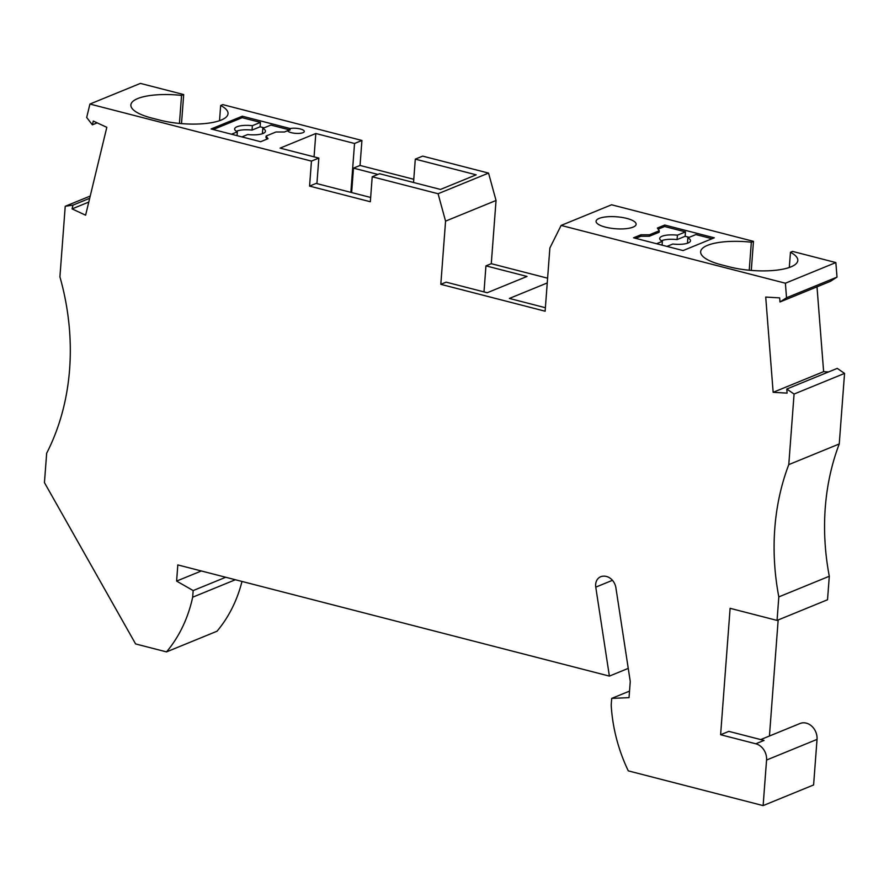 <?xml version="1.0" encoding="UTF-8"?>
<svg xmlns="http://www.w3.org/2000/svg" width="889" height="889" viewBox="0 0 889 889"><rect width="100%" height="100%" fill="white"/><g stroke="black" fill="none" stroke-linecap="round" stroke-linejoin="round"><path stroke-width="1.33" d="M547.246 282.958L509.386 298.437L545.379 307.716M413.541 182.489L415.296 159.142L476.182 174.822L440.488 189.435L379.592 173.744L372.213 176.767L438.077 193.735L445.567 221.128L440.811 284.336L446.145 282.146L487.216 292.737L527.021 276.446L485.95 265.867L483.994 291.903M664.739 225.039L657.349 228.062L659.282 230.751L649.437 234.785L640.936 234.785L633.546 237.796L683.096 250.565L714.278 237.808L664.739 225.039L664.628 226.517L658.138 229.162M211.104 128.972L260.655 141.729L268.034 138.706L266.1 136.028L275.957 131.994L284.447 131.994L287.514 130.739A8.49 2.545 4.3 0 0 291.303 132.672A8.49 2.545 4.3 0 0 299.837 133.339A8.49 2.545 4.3 0 0 304.294 131.461A8.49 2.545 4.3 0 0 300.338 128.972A8.49 2.545 4.3 0 0 290.158 128.538L242.297 116.203L211.104 128.972M181.5 123.615L183.69 94.545L181.556 95.412A44.794 13.391 4.3 0 0 130.872 104.958A44.794 13.391 4.3 0 0 151.73 118.048L159.553 120.059A44.794 13.391 -175.7 0 0 204.514 123.604A44.794 13.391 -175.7 0 0 228.029 113.681A44.794 13.391 -175.7 0 0 220.672 105.491L222.806 104.624L361.923 140.462L360.045 165.454L413.785 179.289M183.69 94.545L140.406 83.399L89.933 104.046L311.45 161.109L318.84 158.086L280.113 148.119L315.817 133.506L354.533 143.485L361.923 140.462M440.811 284.336L545.124 311.206L549.869 248.009L561.115 225.428L611.588 204.781L753.472 241.341L751.283 270.412M837.005 277.124L786.532 297.771L785.387 283.213L835.86 262.566L837.005 277.124L830.459 281.324L779.986 301.982L779.664 297.882L765.718 297.07L773.152 392.316L823.625 371.658L828.526 371.946M485.95 265.867L491.284 263.689L547.602 278.19M213.238 129.516L242.186 117.681L242.297 116.203M817.002 286.836L823.625 371.658M237.03 135.65L237.319 131.839A15.446 4.623 -175.7 0 1 234.652 128.949A15.446 4.623 -175.7 0 1 252.365 125.682L260.433 122.382L242.186 117.681M231.496 134.217L237.319 131.839M236.363 131.294A15.446 4.623 -175.7 0 1 252.032 130.094L260.099 126.794L260.433 122.382M260.099 126.794L264.122 127.827M263.411 133.328A15.446 4.623 -175.7 0 0 262.466 132.783L262.8 128.372L270.867 125.071L290.047 130.005L290.158 128.538M90.234 196.047L65.23 206.281L59.919 276.846A231.685 189.701 67.8 0 1 46.661 453.223L44.45 482.616L135.606 643.936L166.51 651.893A146.741 120.148 -112.2 0 0 192.669 597.208L235.363 579.739M788.776 464.625L839.249 443.967L844.55 373.402L794.077 394.049L788.776 464.625A231.685 189.701 67.8 0 0 778.82 596.897L829.293 576.25A231.685 189.701 67.8 0 1 839.249 443.967M241.997 581.45A146.741 120.148 -112.2 0 1 216.983 631.246L166.51 651.893M225.717 577.261L193.169 590.574L176.6 581.084L201.325 570.971M192.669 597.208L193.169 590.574M262.8 128.372A15.446 4.623 -175.7 0 1 265.455 131.261A15.446 4.623 -175.7 0 1 247.753 134.528L241.93 136.906M176.6 581.084L177.822 564.915L609.387 676.107L595.763 587.14L612.454 580.306M628.245 668.384L609.387 676.107M629.523 691.109L611.699 698.398L629.034 697.643L630.257 681.474L615.899 587.785A12.357 10.112 -112.2 0 0 603.453 576.194A10.812 8.857 -112.2 0 0 600.686 576.739A10.812 8.857 -112.2 0 0 595.763 587.14M611.699 698.398L611.199 705.033A146.741 120.148 67.8 0 0 628.301 770.874L763.129 805.601L766.562 760.039L817.035 739.392L813.602 784.954L763.129 805.601M252.032 130.094L252.365 125.682M760.728 739.581L800.033 723.502A13.902 11.379 67.8 0 1 811.901 726.313A13.902 11.379 67.8 0 1 817.035 739.392M755.817 743.793L764.029 740.437L728.824 731.369L720.612 734.725L755.817 743.793A13.902 11.379 67.8 0 1 766.562 760.039M769.441 736.025L778.164 619.966M720.612 734.725L730.113 608.32L777.053 620.411L827.526 599.764L829.293 576.25M778.82 596.897L777.053 620.411M445.567 221.128L496.04 200.481L491.284 263.689M438.077 193.735L488.55 173.088L496.04 200.481M773.152 392.316L787.098 393.116L786.787 389.026L794.077 394.049M65.23 206.281L72.987 205.126L72.076 208.904L85.611 215.182L106.813 127.316L93.278 121.048L92.367 124.827L97.179 122.86M786.787 389.026L837.26 368.379L844.55 373.402M89.689 198.291L72.987 205.126M786.532 297.771L779.986 301.982M72.076 208.904L88.778 202.07M633.046 227.14A20.08 6.001 4.3 0 0 636.124 224.284A20.08 6.001 4.3 0 0 621.867 217.405A20.08 6.001 4.3 0 0 599.153 218.405A20.08 6.001 4.3 0 0 596.075 221.272A20.08 6.001 4.3 0 0 610.332 228.14A20.08 6.001 4.3 0 0 633.046 227.14M835.86 262.566L792.588 251.409L790.454 252.287A44.794 13.391 4.3 0 1 797.8 260.477A44.794 13.391 4.3 0 1 774.297 270.4A44.794 13.391 4.3 0 1 729.336 266.856L721.512 264.844A44.794 13.391 4.3 0 1 700.643 251.743A44.794 13.391 4.3 0 1 751.338 242.208L753.472 241.341M785.387 283.213L561.115 225.428M92.367 124.827L86.689 117.481L89.933 104.046M314.061 156.853L315.817 133.506M350.866 192.357L354.533 143.485M689.175 237.33L685.152 236.296L677.085 239.597A15.446 4.623 4.3 0 0 661.416 240.797M688.464 242.83A15.446 4.623 4.3 0 0 687.519 242.286L687.853 237.874L695.92 234.574L712.033 238.73M677.085 239.597L677.418 235.185L685.486 231.885L685.152 236.296M664.628 226.517L685.486 231.885M659.282 230.751L659.171 232.218L649.326 236.252L640.825 236.252L635.691 238.352M677.418 235.185A15.446 4.623 4.3 0 0 659.705 238.452A15.446 4.623 4.3 0 0 662.372 241.341L656.549 243.73M662.083 245.153L662.372 241.341M666.983 246.409L672.806 244.031A15.446 4.623 4.3 0 0 690.509 240.763A15.446 4.623 4.3 0 0 687.853 237.874M377.914 174.433L353.478 168.132L360.045 165.454M351.644 192.557L353.478 168.132M267.133 139.084L266 137.495L266.1 136.028M290.047 130.005A8.49 2.545 4.3 0 0 287.658 130.95M649.437 234.785L649.326 236.252M640.825 236.252L640.936 234.785M488.55 173.088L422.686 156.12L415.296 159.142M316.917 183.612L318.84 158.086M311.45 161.109L309.572 186.101L316.14 183.412L370.657 197.458M309.572 186.101L370.335 201.747L372.213 176.767M219.527 120.682L220.672 105.491M181.556 95.412L179.445 123.438M789.31 267.478L790.454 252.287M749.227 270.234L751.338 242.208"/></g></svg>
